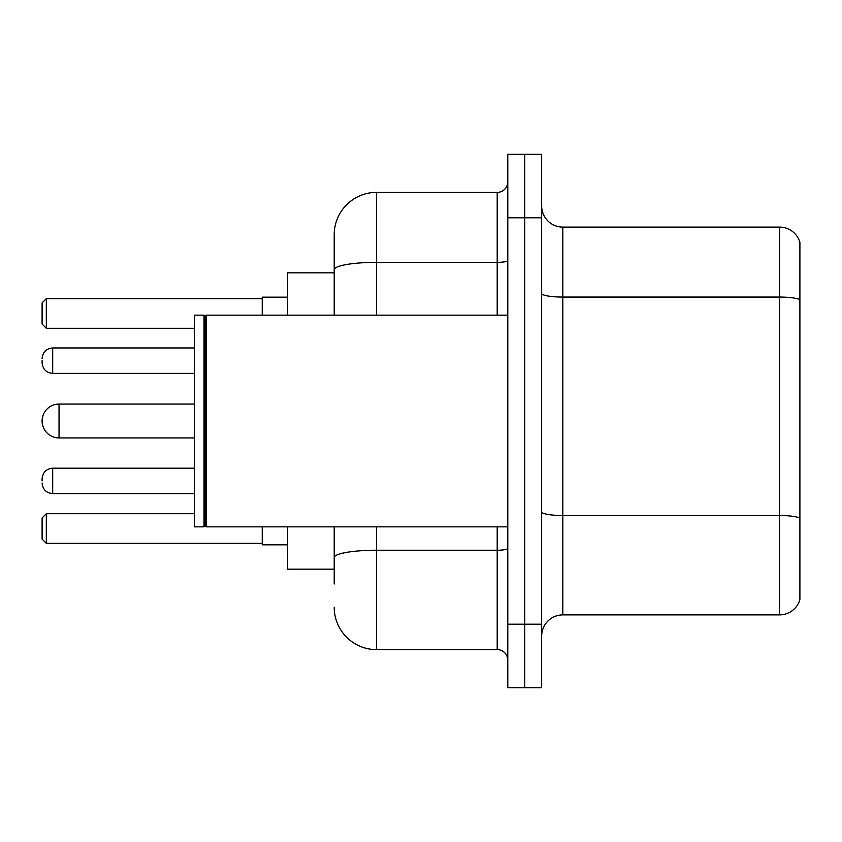 <?xml version="1.0" encoding="UTF-8"?>
<svg xmlns="http://www.w3.org/2000/svg" width="842" height="842" viewBox="0 0 842 842"><rect width="100%" height="100%" fill="white"/><g stroke="black" fill="none" stroke-linecap="round" stroke-linejoin="round"><path stroke-width="1.26" d="M334.211 310.488L334.211 258.01L334.211 272.829L287.648 272.829L287.648 315.161M334.211 569.171L287.648 569.171L287.648 526.839M334.211 583.99L334.211 526.839L334.211 583.99M507.789 624.206L507.789 687.714L524.724 687.714L524.724 624.206L524.724 687.714L541.659 687.714L541.659 624.206L524.724 624.206L524.724 217.794L524.724 624.206L507.789 624.206L507.789 217.794L524.724 217.794L524.724 154.286L524.724 217.794L541.659 217.794L541.659 624.206M541.659 217.794L541.659 154.286L507.789 154.286L507.789 217.794M376.553 526.839L376.553 649.614L497.201 649.614L497.201 526.839M334.211 315.161L334.211 234.729A42.332 42.332 0 0 1 376.553 192.386L497.201 192.386A10.588 10.588 0 0 0 507.789 181.809M334.211 234.729L334.211 258.01M507.789 660.191A10.588 10.588 0 0 0 497.201 649.614M376.553 649.614A42.332 42.332 0 0 1 334.211 607.271M541.659 636.068A21.166 21.166 0 0 1 562.824 614.892L779.576 614.892L779.576 227.108L562.824 227.108A21.166 21.166 0 0 1 541.659 205.932A21.166 21.166 0 0 0 562.824 227.108L562.824 614.892M799.9 242.349A21.166 21.166 0 0 0 779.576 227.108A21.166 21.166 0 0 1 799.9 242.349L799.9 599.651A21.166 21.166 0 0 1 779.576 614.892M799.9 300.015L799.9 518.167A21.166 3.673 180 0 0 779.576 515.525L562.824 515.525A21.166 3.673 -0 0 1 541.659 511.841M262.241 526.839L262.241 544.827L287.648 544.827M287.648 297.173L262.241 297.173L262.241 315.161M46.331 543.353L42.1 539.112L42.1 517.946L46.331 513.715L46.331 543.353L262.241 543.353M46.331 513.715L194.502 513.715M46.331 328.285L42.1 324.054L42.1 302.888L46.331 298.647L46.331 328.285L194.502 328.285M46.331 298.647L262.241 298.647M59.035 404.065A16.935 16.935 0 0 0 42.1 421A16.935 16.935 0 0 0 59.035 437.935L59.035 404.065L194.502 404.065M206.153 526.839L205.09 525.776L205.09 316.224L206.153 315.161L206.153 526.839L507.789 526.839M204.027 526.839L194.502 526.839L194.502 315.161L204.027 315.161L204.027 526.839L205.09 525.776M42.1 480.908L42.1 478.793L42.1 480.908M42.1 360.671L42.1 362.786L42.1 360.671M507.789 548.395A10.588 1.842 0 0 1 497.201 550.236L376.553 550.236A42.332 7.346 180 0 0 334.211 557.593M376.553 192.386L376.553 262.357L497.201 262.357L497.201 192.386M334.211 269.714A42.332 7.346 180 0 1 376.553 262.357L376.553 315.161M497.201 315.161L497.201 262.357A10.588 1.842 0 0 0 507.789 260.515M799.9 299.72A21.166 3.673 180 0 0 779.576 297.068L562.824 297.068A21.166 3.673 -0 0 1 541.659 293.395M42.1 478.793C42.784 472.299 46.31 468.773 52.688 468.205L52.688 493.601L194.502 493.601M194.502 347.967L52.688 347.967L52.688 373.374C46.31 372.806 42.784 369.28 42.1 362.786M194.502 437.935L59.035 437.935M205.09 316.224L204.027 315.161M206.153 315.161L507.789 315.161M52.688 468.205L194.502 468.205M52.688 493.601C46.31 493.033 42.784 489.507 42.1 483.024M52.688 373.374L194.502 373.374M52.688 347.967C46.31 348.535 42.784 352.072 42.1 358.555"/></g></svg>
